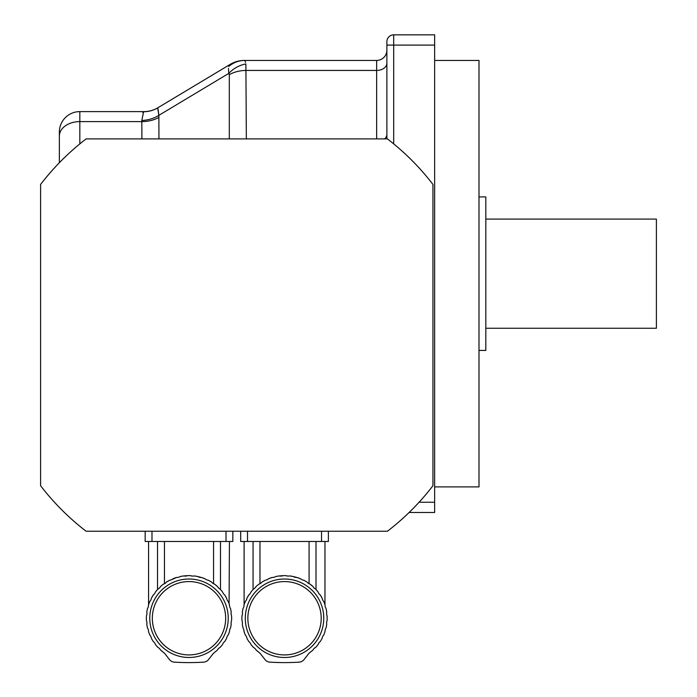 <?xml version="1.0" encoding="UTF-8"?>
<svg xmlns="http://www.w3.org/2000/svg" width="697" height="697" viewBox="0 0 697 697"><rect width="100%" height="100%" fill="white"/><g stroke="black" fill="none" stroke-linecap="round" stroke-linejoin="round"><path stroke-width="1.05" d="M156.084 591.178L155.44 591.98A42.622 42.622 0 0 1 157.958 589.043L156.084 591.178M155.44 591.98A5.811 5.811 0 0 1 153.357 594.881L151.388 598.209L153.357 594.881A42.622 42.622 0 0 0 151.388 598.209A5.811 5.811 0 0 1 149.838 601.424A42.622 42.622 0 0 0 148.478 605.048A5.811 5.811 0 0 1 147.511 608.481A42.622 42.622 0 0 0 146.797 612.28A5.811 5.811 0 0 1 146.448 615.834A42.622 42.622 0 0 0 146.448 620.67A5.811 5.811 0 0 1 146.797 624.216A42.622 42.622 0 0 0 147.511 628.023A5.811 5.811 0 0 1 148.478 631.456A42.622 42.622 0 0 0 149.838 635.08A5.811 5.811 0 0 1 151.388 638.295A42.622 42.622 0 0 0 153.357 641.623A5.811 5.811 0 0 1 155.44 644.525A42.622 42.622 0 0 0 157.958 647.452L156.084 645.326L157.958 647.452A5.811 5.811 0 0 1 160.51 649.952L163.351 652.296A42.622 42.622 0 0 1 160.51 649.952M220.479 541.482L220.479 589.514L221.925 591.178L220.052 589.043A42.622 42.622 0 0 1 222.57 591.98A5.811 5.811 0 0 0 224.652 594.881L226.621 598.209L224.652 594.881A42.622 42.622 0 0 1 226.621 598.209A5.811 5.811 0 0 0 228.172 601.424C229.827 605.693 229.827 605.693 228.172 601.424A42.622 42.622 0 0 1 229.531 605.048A5.811 5.811 0 0 0 230.498 608.481A42.622 42.622 0 0 1 231.212 612.28A5.811 5.811 0 0 0 231.561 615.834A42.622 42.622 0 0 1 231.561 620.67A5.811 5.811 0 0 0 231.212 624.216A42.622 42.622 0 0 1 230.498 628.023A5.811 5.811 0 0 0 229.531 631.456A42.622 42.622 0 0 1 228.172 635.08A5.811 5.811 0 0 0 226.621 638.295A42.622 42.622 0 0 1 224.652 641.623A5.811 5.811 0 0 0 222.57 644.525A42.622 42.622 0 0 1 220.052 647.452L221.925 645.326L220.052 647.452A5.811 5.811 0 0 0 217.499 649.952L217.42 650.022M221.35 590.49L220.479 589.514M229.086 603.759L229.435 541.482M218.675 588.094L217.717 586.935M217.499 586.552A42.622 42.622 0 0 0 214.51 584.095L217.499 586.552A5.811 5.811 0 0 0 220.052 589.043M208.246 580.218L209.832 581.063M203.637 578.214L204.604 578.588M157.958 589.043A5.811 5.811 0 0 0 160.51 586.552A42.622 42.622 0 0 1 163.499 584.095A5.811 5.811 0 0 0 166.452 582.082L169.815 580.192L166.452 582.082A42.622 42.622 0 0 1 169.815 580.192A5.811 5.811 0 0 0 173.074 578.719A42.622 42.622 0 0 1 176.716 577.438L171.523 579.721M157.531 589.514L157.531 541.482M195.761 576.166L194.019 575.922A5.811 5.811 0 0 1 190.455 575.652L187.554 575.652A42.622 42.622 0 0 1 190.455 575.652L192.215 576.071M176.716 577.438A5.811 5.811 0 0 0 180.174 576.55A42.622 42.622 0 0 1 183.991 575.922L187.554 575.652A5.811 5.811 0 0 1 183.991 575.922M214.51 584.095A5.811 5.811 0 0 1 211.557 582.082L210.198 581.263M209.727 581.002L208.194 580.192A42.622 42.622 0 0 1 211.557 582.082M208.194 580.192A5.811 5.811 0 0 1 204.935 578.719L201.285 577.438A42.622 42.622 0 0 1 204.935 578.719M201.285 577.438A5.811 5.811 0 0 1 197.835 576.55L201.285 577.438M194.019 575.922A42.622 42.622 0 0 1 197.835 576.55L196.275 576.253M163.351 652.296A10.237 10.237 0 0 1 165.276 654.187L169.432 659.528A6.822 6.822 0 0 0 174.398 662.15A238.783 238.783 0 0 0 203.611 662.15A6.822 6.822 0 0 0 208.577 659.528L212.733 654.187A10.237 10.237 0 0 1 214.659 652.296L213.395 653.411M217.499 649.952A42.622 42.622 0 0 1 214.659 652.296M189 581.577A36.68 36.68 0 0 0 157.243 636.588A36.68 36.68 0 0 0 220.766 636.588A36.68 36.68 0 0 0 189 581.577M189 579.015A39.232 39.232 0 0 1 222.979 637.868A39.232 39.232 0 0 1 155.03 637.868A39.232 39.232 0 0 1 189 579.015M164.448 541.482L164.448 583.729M213.561 583.729L213.561 541.482M151.99 531.245L151.99 541.482L145.168 541.482L145.168 531.245M151.99 541.482L226.02 541.482L226.02 531.245M232.842 531.245L232.842 541.482L226.02 541.482M409.122 512.487L434.64 512.487L434.64 34.85L393.7 34.85L393.7 143.896M386.879 138.903L386.879 41.672A6.822 6.822 0 0 1 393.7 34.85A6.822 6.822 0 0 0 386.879 41.672M376.65 138.903L376.65 60.439A10.237 10.237 0 0 0 386.879 50.201A10.237 10.237 0 0 1 376.65 60.439L244.725 60.439L245.571 62.364M59.358 162.723L59.358 132.081A20.466 20.466 0 0 1 79.833 111.616L143.913 111.616A27.296 27.296 0 0 0 157.958 107.721M230.289 64.324A27.296 27.296 0 0 1 244.325 60.439L244.725 60.439A27.296 25.519 90 0 0 228.747 66.459L230.289 64.324L157.653 107.904L158.864 115.345A27.296 20.169 -5.1 0 1 141.813 120.476L143.608 111.712L142.693 112.322M229.296 138.903L229.296 74.657L228.834 73.359A27.296 22.713 137.5 0 1 245.884 63.932L246.346 138.903M141.9 138.903L141.813 120.476L141.9 121.609L79.833 121.609L79.833 143.896M158.123 109.621L158.864 115.345L228.834 73.359L228.477 68.445M158.114 109.542L157.653 107.904A27.296 26.991 59 0 1 143.608 111.712M434.64 60.439L478.996 60.439L478.996 486.898L434.64 486.898M478.996 196.903L485.818 196.903L485.818 350.425L478.996 350.425M485.818 219.076L656.4 219.076L656.4 328.252L485.818 328.252M251.608 591.178L250.964 591.98A42.622 42.622 0 0 1 253.481 589.043L251.608 591.178M250.964 591.98A5.811 5.811 0 0 1 248.881 594.881L246.912 598.209L248.881 594.881A42.622 42.622 0 0 0 246.912 598.209A5.811 5.811 0 0 1 245.37 601.424A42.622 42.622 0 0 0 244.002 605.048A5.811 5.811 0 0 1 243.044 608.481A42.622 42.622 0 0 0 242.329 612.28A5.811 5.811 0 0 1 241.972 615.834A42.622 42.622 0 0 0 241.972 620.67A5.811 5.811 0 0 1 242.329 624.216A42.622 42.622 0 0 0 243.044 628.023A5.811 5.811 0 0 1 244.002 631.456A42.622 42.622 0 0 0 245.37 635.08A5.811 5.811 0 0 1 246.912 638.295A42.622 42.622 0 0 0 248.881 641.623A5.811 5.811 0 0 1 250.964 644.525A42.622 42.622 0 0 0 253.481 647.452L251.608 645.326L253.481 647.452A5.811 5.811 0 0 1 256.034 649.952L258.883 652.296A42.622 42.622 0 0 1 256.034 649.952M316.011 541.482L316.011 589.514L317.457 591.178L315.575 589.043A42.622 42.622 0 0 1 318.093 591.98A5.811 5.811 0 0 0 320.176 594.881L322.145 598.209L320.176 594.881A42.622 42.622 0 0 1 322.145 598.209A5.811 5.811 0 0 0 323.696 601.424C325.351 605.693 325.351 605.693 323.696 601.424C325.351 605.693 325.351 605.693 323.696 601.424A42.622 42.622 0 0 1 325.055 605.048A5.811 5.811 0 0 0 326.022 608.481A42.622 42.622 0 0 1 326.736 612.28A5.811 5.811 0 0 0 327.085 615.834A42.622 42.622 0 0 1 327.085 620.67A5.811 5.811 0 0 0 326.736 624.216A42.622 42.622 0 0 1 326.022 628.023A5.811 5.811 0 0 0 325.055 631.456A42.622 42.622 0 0 1 323.696 635.08A5.811 5.811 0 0 0 322.145 638.295A42.622 42.622 0 0 1 320.176 641.623A5.811 5.811 0 0 0 318.093 644.525A42.622 42.622 0 0 1 315.575 647.452L317.457 645.326L315.575 647.452A5.811 5.811 0 0 0 313.023 649.952L312.944 650.022M316.874 590.49L316.011 589.514M314.199 588.094L313.249 586.935M313.023 586.552A42.622 42.622 0 0 0 310.034 584.095L313.023 586.552A5.811 5.811 0 0 0 315.575 589.043M303.77 580.218L305.364 581.063M299.161 578.214L300.137 578.588M292.74 576.428L296.817 577.438A42.622 42.622 0 0 1 300.468 578.719L296.817 577.438A5.811 5.811 0 0 1 293.359 576.55L291.799 576.253M253.481 589.043A5.811 5.811 0 0 0 256.034 586.552A42.622 42.622 0 0 1 259.031 584.095A5.811 5.811 0 0 0 261.976 582.082L265.348 580.192L261.976 582.082A42.622 42.622 0 0 1 265.348 580.192A5.811 5.811 0 0 0 268.598 578.719A42.622 42.622 0 0 1 272.248 577.438L268.598 578.719M253.055 589.514L253.055 541.482M291.285 576.166L289.543 575.922A5.811 5.811 0 0 1 285.979 575.652L283.078 575.652A42.622 42.622 0 0 1 285.979 575.652L287.748 576.071M272.248 577.438A5.811 5.811 0 0 0 275.707 576.55A42.622 42.622 0 0 1 279.523 575.922L283.078 575.652A5.811 5.811 0 0 1 279.523 575.922M310.034 584.095A5.811 5.811 0 0 1 307.089 582.082L305.722 581.263M305.251 581.002L303.718 580.192A42.622 42.622 0 0 1 307.089 582.082M303.718 580.192A5.811 5.811 0 0 1 300.468 578.719M289.543 575.922A42.622 42.622 0 0 1 293.359 576.55M258.883 652.296A10.237 10.237 0 0 1 260.8 654.187L264.956 659.528A6.822 6.822 0 0 0 269.931 662.15A238.783 238.783 0 0 0 299.135 662.15A6.822 6.822 0 0 0 304.101 659.528L308.266 654.187A10.237 10.237 0 0 1 310.182 652.296L308.928 653.411M313.023 649.952A42.622 42.622 0 0 1 310.182 652.296M284.533 581.577A36.68 36.68 0 0 0 252.767 636.588A36.68 36.68 0 0 0 316.29 636.588A36.68 36.68 0 0 0 284.533 581.577M284.533 579.015A39.232 39.232 0 0 1 318.512 637.868A39.232 39.232 0 0 1 250.554 637.868A39.232 39.232 0 0 1 284.533 579.015M259.972 541.482L259.972 583.729M309.085 583.729L309.085 541.482M247.513 531.245L247.513 541.482L240.692 541.482L240.692 531.245M247.513 541.482L321.544 541.482L321.544 531.245M328.374 531.245L328.374 541.482L321.544 541.482M40.6 184.417L40.6 485.731A247.348 247.348 0 0 0 86.114 531.245L387.419 531.245A247.348 247.348 0 0 0 432.942 485.731L432.942 184.417A247.348 247.348 0 0 0 387.419 138.903L86.114 138.903A247.348 247.348 0 0 0 40.6 184.417M419.071 502.249L434.64 502.249M434.64 45.087L386.879 45.087M384.587 138.903A10.237 7.24 180 0 0 386.879 134.338M229.296 74.657A27.296 19.298 180 0 1 246.346 70.432L376.65 70.432A10.237 7.24 180 0 0 386.879 63.192M158.864 115.345L158.951 138.903M158.951 117.375A27.296 19.298 0 0 1 141.9 121.609M59.358 132.081A20.466 20.466 0 0 1 79.833 111.616L79.833 121.609A20.466 14.471 180 0 0 59.358 136.081M148.574 541.482L148.574 604.743M244.107 541.482L244.107 604.743M324.959 541.482L324.959 604.743"/></g></svg>
